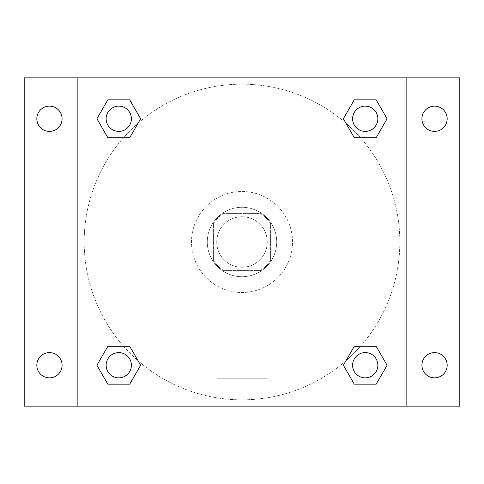 <?xml version="1.0" encoding="UTF-8"?>
<svg xmlns="http://www.w3.org/2000/svg" width="484" height="484" viewBox="0 0 484 484"><rect width="100%" height="100%" fill="white"/><g stroke="black" fill="none" stroke-linecap="round" stroke-linejoin="round"><path stroke-width="0.36" stroke-dasharray="2.42 1.81" d="M267.253 242A25.253 25.253 0 0 0 229.374 220.129A25.253 25.253 0 0 0 229.374 263.871A25.253 25.253 0 0 0 267.253 242A25.253 25.253 0 0 0 229.374 220.129A25.253 25.253 0 0 0 229.374 263.871A25.253 25.253 0 0 0 267.253 242M260.525 270.411L223.475 270.411A33.916 33.916 0 0 1 213.589 260.525L213.589 223.475A33.916 33.916 0 0 1 223.475 213.589L260.525 213.589A33.916 33.916 0 0 1 270.411 223.475L270.411 260.525A33.916 33.916 0 0 1 260.525 270.411L223.475 270.411A33.916 33.916 0 0 1 213.589 260.525L213.589 223.475A33.916 33.916 0 0 1 223.475 213.589L260.525 213.589A33.916 33.916 0 0 1 270.411 223.475L270.411 260.525A33.916 33.916 0 0 1 260.525 270.411M242 207.279A34.721 34.721 0 0 1 272.068 259.363A34.721 34.721 0 0 1 211.931 259.363A34.721 34.721 0 0 1 242 207.279A34.721 34.721 0 0 0 207.279 242A34.721 34.721 0 0 0 242 276.721A34.721 34.721 0 0 0 276.721 242A34.721 34.721 0 0 0 242 207.279M292.505 242A50.505 50.505 0 0 0 216.747 198.265A50.505 50.505 0 0 0 216.747 285.735A50.505 50.505 0 0 0 292.505 242A50.505 50.505 0 0 0 216.747 198.265A50.505 50.505 0 0 0 216.747 285.735A50.505 50.505 0 0 0 292.505 242M49.453 377.859A12.626 12.626 0 0 0 60.385 358.916A12.626 12.626 0 0 0 38.52 358.916A12.626 12.626 0 0 0 49.453 377.859M434.547 377.859A12.626 12.626 0 0 0 445.48 358.916A12.626 12.626 0 0 0 423.615 358.916A12.626 12.626 0 0 0 434.547 377.859M434.547 131.394A12.626 12.626 0 0 0 445.48 112.457A12.626 12.626 0 0 0 423.615 112.457A12.626 12.626 0 0 0 434.547 131.394M49.453 131.394A12.626 12.626 0 0 0 60.385 112.457A12.626 12.626 0 0 0 38.52 112.457A12.626 12.626 0 0 0 49.453 131.394M24.2 77.863L459.8 77.863L459.8 406.136L24.2 406.136L24.2 77.863M77.863 77.863L406.136 77.863L406.136 406.136L77.863 406.136L77.863 77.863L406.136 77.863L406.136 406.136L77.863 406.136L77.863 77.863L77.863 406.136M256.992 77.863L227.008 77.863L256.992 77.863M266.974 406.136L217.026 406.136L266.974 406.136L217.026 406.136L266.974 406.136L266.974 378.21L217.026 378.21L266.974 378.21L217.026 378.21L266.974 378.21L266.974 406.136M399.826 242A157.826 157.826 0 0 0 163.09 105.318A157.826 157.826 0 0 0 163.09 378.682A157.826 157.826 0 0 0 399.826 242A157.826 157.826 0 0 0 163.09 105.318A157.826 157.826 0 0 0 163.09 378.682A157.826 157.826 0 0 0 399.826 242M131.394 365.232A12.626 12.626 0 0 0 112.457 354.294A12.626 12.626 0 0 0 112.457 376.165A12.626 12.626 0 0 0 131.394 365.232A12.626 12.626 0 0 0 112.457 354.294A12.626 12.626 0 0 0 112.457 376.165A12.626 12.626 0 0 0 131.394 365.232A12.626 12.626 0 0 0 112.457 354.294A12.626 12.626 0 0 0 112.457 376.165A12.626 12.626 0 0 0 131.394 365.232M377.859 118.768A12.626 12.626 0 0 0 358.916 107.835A12.626 12.626 0 0 0 358.916 129.706A12.626 12.626 0 0 0 377.859 118.768A12.626 12.626 0 0 0 358.916 107.835A12.626 12.626 0 0 0 358.916 129.706A12.626 12.626 0 0 0 377.859 118.768A12.626 12.626 0 0 0 358.916 107.835A12.626 12.626 0 0 0 358.916 129.706A12.626 12.626 0 0 0 377.859 118.768M131.394 118.768A12.626 12.626 0 0 0 112.457 107.835A12.626 12.626 0 0 0 112.457 129.706A12.626 12.626 0 0 0 131.394 118.768A12.626 12.626 0 0 0 112.457 107.835A12.626 12.626 0 0 0 112.457 129.706A12.626 12.626 0 0 0 131.394 118.768A12.626 12.626 0 0 0 112.457 107.835A12.626 12.626 0 0 0 112.457 129.706A12.626 12.626 0 0 0 131.394 118.768M352.606 365.232A12.626 12.626 0 0 1 371.543 354.294A12.626 12.626 0 0 1 371.543 376.165A12.626 12.626 0 0 1 352.606 365.232A12.626 12.626 0 0 1 371.543 354.294A12.626 12.626 0 0 1 371.543 376.165A12.626 12.626 0 0 1 352.606 365.232M77.863 242L77.863 227.008L77.863 242M406.136 242L406.136 227.008L406.136 242M402.96 242L402.96 227.008L402.96 242M406.136 77.863L406.136 406.136M107.835 384.169L96.903 365.232L107.835 346.29L96.903 365.232L107.835 384.169M129.706 346.29L140.638 365.232L129.706 384.169L140.638 365.232L129.706 346.29M354.294 137.71L343.362 118.768L354.294 99.831L343.362 118.768L354.294 137.71M376.165 99.831L387.097 118.768L376.165 137.71L387.097 118.768L376.165 99.831M107.835 137.71L96.903 118.768L107.835 99.831L96.903 118.768L107.835 137.71M129.706 99.831L140.638 118.768L129.706 137.71L140.638 118.768L129.706 99.831M354.294 384.169L343.362 365.232L354.294 346.29L343.362 365.232L354.294 384.169M376.165 346.29L387.097 365.232L376.165 384.169L387.097 365.232L376.165 346.29M377.859 365.232A12.626 12.626 0 0 0 358.916 354.294A12.626 12.626 0 0 0 358.916 376.165A12.626 12.626 0 0 0 377.859 365.232M402.96 256.992L406.136 256.992M402.96 227.008L406.136 227.008M217.026 378.21L217.026 406.136L217.026 378.21"/><path stroke-width="0.73" d="M24.2 77.863L459.8 77.863L459.8 406.136L24.2 406.136L24.2 77.863M434.547 106.141A12.626 12.626 0 0 1 447.174 118.768A12.626 12.626 0 0 1 434.547 131.394A12.626 12.626 0 0 1 421.921 118.768A12.626 12.626 0 0 1 434.547 106.141M434.547 352.606A12.626 12.626 0 0 1 447.174 365.232A12.626 12.626 0 0 1 434.547 377.859A12.626 12.626 0 0 1 421.921 365.232A12.626 12.626 0 0 1 434.547 352.606M49.453 352.606A12.626 12.626 0 0 1 62.079 365.232A12.626 12.626 0 0 1 49.453 377.859A12.626 12.626 0 0 1 36.826 365.232A12.626 12.626 0 0 1 49.453 352.606M49.453 106.141A12.626 12.626 0 0 1 62.079 118.768A12.626 12.626 0 0 1 49.453 131.394A12.626 12.626 0 0 1 36.826 118.768A12.626 12.626 0 0 1 49.453 106.141M107.835 346.29L129.706 346.29L140.638 365.232L129.706 384.169L107.835 384.169L96.903 365.232L107.835 346.29L129.706 346.29L107.835 346.29M354.294 99.831L376.165 99.831L387.097 118.768L376.165 137.71L354.294 137.71L343.362 118.768L354.294 99.831L376.165 99.831L354.294 99.831M77.863 406.136L77.863 77.863M406.136 77.863L406.136 406.136M107.835 99.831L129.706 99.831L140.638 118.768L129.706 137.71L107.835 137.71L96.903 118.768L107.835 99.831L129.706 99.831L107.835 99.831M354.294 346.29L376.165 346.29L387.097 365.232L376.165 384.169L354.294 384.169L343.362 365.232L354.294 346.29L376.165 346.29L354.294 346.29M376.165 384.169L354.294 384.169L376.165 384.169M377.859 365.232A12.626 12.626 0 0 0 358.916 354.294A12.626 12.626 0 0 0 358.916 376.165A12.626 12.626 0 0 0 377.859 365.232M129.706 384.169L107.835 384.169L129.706 384.169M131.394 365.232A12.626 12.626 0 0 0 112.457 354.294A12.626 12.626 0 0 0 112.457 376.165A12.626 12.626 0 0 0 131.394 365.232M376.165 137.71L354.294 137.71L376.165 137.71M377.859 118.768A12.626 12.626 0 0 0 358.916 107.835A12.626 12.626 0 0 0 358.916 129.706A12.626 12.626 0 0 0 377.859 118.768M129.706 137.71L107.835 137.71L129.706 137.71M131.394 118.768A12.626 12.626 0 0 0 112.457 107.835A12.626 12.626 0 0 0 112.457 129.706A12.626 12.626 0 0 0 131.394 118.768"/></g></svg>
